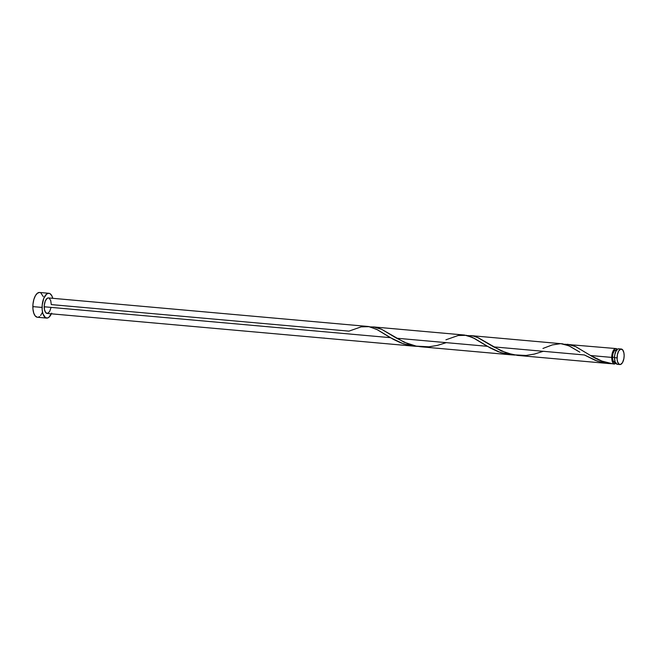 <?xml version="1.0" encoding="UTF-8"?>
<svg xmlns="http://www.w3.org/2000/svg" width="657" height="657" viewBox="0 0 657 657"><rect width="100%" height="100%" fill="white"/><g stroke="black" fill="none" stroke-linecap="round" stroke-linejoin="round"><path stroke-width="0.99" d="M618.779 348.818L617.399 349.245L616.118 350.781L614.788 354.632L614.5 357.654A7.777 3.482 95.1 0 0 617.35 364.315L619.921 364.536A7.777 3.482 -84.9 0 1 617.071 357.884L614.5 357.654L615.067 361.736L616.028 363.551L617.301 364.307M621.3 349.039L618.73 348.81A7.777 3.482 95.1 0 0 614.5 357.654L617.071 357.884A7.777 3.482 -84.9 0 1 621.3 349.039A7.777 3.482 -84.9 0 1 624.15 355.692L623.904 352.842L622.622 349.795L620.668 349.113L618.689 351.01L617.366 354.862L617.128 359.363L617.637 361.966L619.206 364.307L620.561 364.471L622.532 362.565L623.863 358.714L624.15 355.692A7.777 3.482 -84.9 0 1 619.921 364.536M616.874 350.723L615.864 350.115L614.221 350.969L612.94 353.63L612.439 357.186L614.509 357.375L612.439 357.186A6.225 2.784 95.1 0 0 614.714 362.516L615.404 362.574M48.856 293.285L39.617 292.464A12.45 5.576 95.1 0 0 32.85 306.614A12.45 5.576 95.1 0 0 37.408 317.257L46.647 318.087A12.45 5.576 -84.9 0 1 42.089 307.435L32.85 306.614L42.089 307.435A12.45 5.576 -84.9 0 1 48.856 293.285A12.45 5.576 -84.9 0 1 52.774 298.319L51.813 295.757L49.998 293.663L48.938 293.293L46.729 293.975L43.805 298.237L42.212 305.004L42.179 309.8L42.992 313.964L45.505 317.709L47.665 317.972L48.774 317.388L51.689 313.134M51.394 313.824A12.45 5.576 -84.9 0 1 46.647 318.087M323.458 338.092L414.649 346.231L403.472 343.849L390.348 337.657L44.216 306.778A7.777 3.482 95.1 0 0 47.058 313.438L323.523 338.1A7.777 3.482 -84.9 0 1 323.458 338.092L324.164 338.027M49.152 298.171L50.72 300.512L51.287 304.593L348.883 331.136M418.082 346.403L414.362 346.198M612.899 363.871L614.509 364.06A7.777 3.482 -84.9 0 1 611.733 357.408L590.569 355.519L601.919 361.079L612.899 363.871M616.02 363.543A7.777 3.482 -84.9 0 1 615.921 363.617L613.819 363.707M517.568 355.412L608.678 363.535L597.32 361.095L584.385 354.969L493.555 346.863L506.678 353.055L517.568 355.412M467.579 335.587L472.892 335.932L477.598 337.476L493.555 346.863L584.385 354.969L595.094 360.282L603.216 362.721L611.782 363.707L608.678 363.535M420.554 346.756L511.663 354.879L500.494 352.505L487.363 346.313L396.532 338.207L407.915 343.783L415.035 345.894L420.554 346.756M515.104 355.059L511.384 354.854M567.566 344.243L575.811 346.682L590.569 355.519L611.733 357.408A7.777 3.482 -84.9 0 1 615.962 348.563A7.777 3.482 -84.9 0 1 617.284 349.335L615.322 348.637L613.966 349.639L612.02 354.386L612.16 361.038L613.392 363.452L614.509 364.06C605.697 362.919 597.722 360.077 590.569 355.519L575.589 346.576L570.194 344.646L564.626 344.243L615.962 348.563M470.543 335.596L562.556 343.825L569.627 346.132L579.614 352.045M395.038 337.32L396.532 338.207L487.363 346.313L472.605 337.476L464.54 335.054L373.529 326.94L381.774 329.371L395.038 337.32M370.556 326.931L373.529 326.94M48.446 297.933A7.777 3.482 95.1 0 0 44.216 306.778L390.348 337.657L376.806 329.436L368.52 326.513L48.446 297.933M616.512 350.173L615.823 350.115A6.225 2.784 95.1 0 0 612.439 357.186L612.891 360.455L614.673 362.508M615.223 362.459L614.509 364.06L615.33 362.442M616.504 363.066L615.921 363.617L615.847 363.107M51 307.607L49.669 311.459L47.698 313.364L45.744 312.675L44.462 309.636L44.29 305.259L45.284 301.029L47.115 298.368L48.495 297.941M39.699 292.472L37.49 293.153L35.437 295.617L33.852 299.493L32.973 304.183L32.94 308.971L33.753 313.143L35.297 316.05L37.326 317.249M38.426 317.142L39.535 316.567M40.594 315.541L42.45 312.305M43.263 296.578L40.759 292.841M617.982 364.241L618.68 363.879M348.916 331.144L361.178 326.849L369.398 326.66L377.561 329.839L393.502 339.439L401.057 342.97L409.18 345.41L417.745 346.403M445.931 339.8L458.192 335.505L466.413 335.316L474.576 338.495L490.516 348.095L498.072 351.626L506.194 354.066L514.768 355.051M542.945 348.448L552.282 344.925L560.75 343.652L568.814 345.746L579.827 352.177M614.55 363.691L615.905 363.395M543.282 351.298L534.338 354.082L526.002 355.453L513.281 354.796L501.217 350.895L478.575 337.92L473.18 335.99L467.612 335.587M446.267 342.65L437.324 345.426L428.98 346.797L416.259 346.14L404.203 342.24L381.553 329.264L376.157 327.334L370.589 326.931"/></g></svg>
